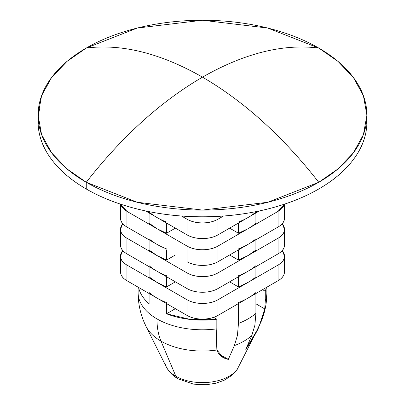 <?xml version="1.0" encoding="UTF-8"?>
<svg xmlns="http://www.w3.org/2000/svg" width="405" height="405" viewBox="0 0 405 405"><rect width="100%" height="100%" fill="white"/><g stroke="black" fill="none" stroke-linecap="round" stroke-linejoin="round"><path stroke-width="0.61" d="M39.594 109.127A164.4 94.917 0 0 0 86.255 188.993L86.255 182.28C121.961 136.586 160.709 101.539 202.5 77.132C160.709 101.539 121.961 136.586 86.255 182.28A164.4 94.917 180 0 1 39.594 102.414A164.4 94.917 180 0 1 86.255 48.048A164.4 94.917 180 0 1 318.745 48.048C283.039 43.588 244.291 53.283 202.5 77.132C244.291 101.539 283.039 136.586 318.745 182.28A164.4 94.917 180 0 1 86.255 182.28L137.204 202.272L202.5 210.079L267.796 202.272L318.745 182.28L337.957 168.946L353.378 152.862L363.412 134.612L366.9 115.167L363.412 95.717L353.378 77.466L337.957 61.383L318.745 48.048A164.4 94.917 180 0 1 365.406 127.914A164.4 94.917 180 0 1 318.745 182.28C283.039 136.586 244.291 101.539 202.5 77.132C160.709 53.283 121.961 43.588 86.255 48.048C121.961 43.588 160.709 53.283 202.5 77.132C244.291 53.283 283.039 43.588 318.745 48.048L267.796 28.056L202.5 20.25L137.204 28.056L86.255 48.048L67.043 61.383L51.622 77.466L41.588 95.717L38.1 115.167L41.588 134.612L51.622 152.862L67.043 168.946L86.255 182.28L86.255 188.993A164.4 94.917 0 0 0 255.044 211.815A164.4 94.917 0 0 0 365.406 134.627M175.866 376.25A37.665 21.743 0 0 0 237.462 368.96A37.665 21.743 180 0 1 175.866 376.25A13.699 7.908 120 0 0 178.068 378.837A13.699 7.908 -60 0 1 175.866 376.25A37.665 21.743 180 0 1 165.215 363.953A37.665 21.743 0 0 0 175.866 376.25L160.993 341.121L175.866 376.25M266.865 291.554A64.39 37.174 180 0 1 265.275 300.895L264.743 308.899L261.458 320.866L256.897 330.561L245.769 349.328L251.799 335.553A58.7 33.888 180 0 1 234.358 345.617L228.334 359.392C222.436 358.136 218.624 355.008 216.888 350.011A58.7 33.888 180 0 1 160.993 341.121A82.2 47.456 -60 0 1 156.968 318.902A64.39 37.174 180 0 1 138.11 292.744M146.104 326.557A58.7 33.888 0 0 0 160.993 341.121A58.7 33.888 0 0 0 216.888 350.011L216.305 336.864L216.837 328.86A64.39 37.174 180 0 1 156.968 318.902A82.2 47.456 120 0 0 160.993 341.121A58.7 33.888 180 0 1 144.99 323.939M282.26 250.558A21.921 12.656 180 0 1 284.482 256.107A21.921 12.656 180 0 1 278.063 265.057L278.063 280.716L248.032 298.055A64.39 37.174 180 0 1 238.469 302.601A64.39 37.174 0 0 0 248.032 298.055L218.001 315.394L218.001 299.735L218.001 315.394L248.032 298.055L278.063 280.716L278.063 265.057L248.032 282.396L238.469 286.942L229.625 281.834L238.469 286.942L238.469 276.731L238.469 286.942A64.39 37.174 0 0 0 248.032 282.396L218.001 299.735C213.719 302.206 208.555 303.441 202.5 303.441C196.445 303.441 191.281 302.206 186.999 299.735L156.968 282.396L149.096 276.873L149.096 266.662L149.096 276.873A64.39 37.174 0 0 0 156.968 282.396A64.39 37.174 0 0 0 166.531 286.942L166.531 276.731L166.531 286.942L175.375 281.834L166.531 286.942L156.968 282.396L126.937 265.057L126.937 280.716L186.999 315.394L186.999 299.735L126.937 265.057C122.659 262.587 120.518 259.605 120.518 256.107L122.705 250.518M166.531 275.754A64.39 37.174 180 0 1 156.968 271.208A64.39 37.174 180 0 1 149.096 265.69A64.39 37.174 0 0 0 156.968 271.208L186.999 288.547L186.999 272.889L156.968 255.55A64.39 37.174 0 0 0 166.531 260.096L175.375 254.988L166.531 260.096L166.531 249.885L166.531 260.096L156.968 255.55L126.937 238.211L126.937 253.869L156.968 271.208A64.39 37.174 0 0 0 166.531 275.754M255.904 266.662L255.904 276.873L255.904 266.662M282.295 250.518L284.482 256.107C284.482 259.605 282.341 262.587 278.063 265.057L248.032 282.396A64.39 37.174 0 0 0 255.904 276.873A64.39 37.174 180 0 1 248.032 282.396L218.001 299.735A21.921 12.656 180 0 1 186.999 299.735L186.999 315.394L126.937 280.716C122.659 278.245 120.518 275.263 120.518 271.77A21.921 12.656 0 0 0 126.937 280.716L126.937 265.057A21.921 12.656 180 0 1 120.518 256.107A21.921 12.656 180 0 1 122.74 250.558M255.904 265.69A64.39 37.174 180 0 1 248.032 271.208A64.39 37.174 180 0 1 238.469 275.754A64.39 37.174 0 0 0 248.032 271.208L278.063 253.869L278.063 238.211L248.032 255.55A64.39 37.174 0 0 0 255.904 250.027L255.904 239.816L255.904 250.027L248.032 255.55L218.001 272.889L218.001 288.547L248.032 271.208A64.39 37.174 0 0 0 255.904 265.69M282.295 223.671L284.482 229.26C284.482 232.759 282.341 235.74 278.063 238.211L248.032 255.55L238.469 260.096L229.625 254.988L238.469 260.096L238.469 249.885L238.469 260.096A64.39 37.174 0 0 0 248.032 255.55L218.001 272.889C213.719 275.359 208.555 276.595 202.5 276.595C196.445 276.595 191.281 275.359 186.999 272.889L126.937 238.211C122.659 235.74 120.518 232.759 120.518 229.26L122.705 223.671M284.254 204.242A21.921 12.656 180 0 1 278.063 211.364L278.063 227.023L248.032 244.362A64.39 37.174 0 0 0 255.904 238.844A64.39 37.174 180 0 1 248.032 244.362A64.39 37.174 180 0 1 238.469 248.908A64.39 37.174 0 0 0 248.032 244.362L278.063 227.023L278.063 211.364L248.032 228.703A64.39 37.174 0 0 0 255.904 223.18L255.904 212.969L255.904 223.18A64.39 37.174 180 0 1 248.032 228.703L218.001 246.043L218.001 261.701L248.032 244.362L218.001 261.701C213.719 264.171 208.555 265.407 202.5 265.407C196.445 265.407 191.281 264.171 186.999 261.701L186.999 246.043L156.968 228.703A64.39 37.174 0 0 0 166.531 233.25L166.531 223.039L166.531 233.25L175.375 228.142L166.531 233.25L156.968 228.703L126.937 211.364L126.937 227.023L156.968 244.362A64.39 37.174 180 0 1 149.096 238.844A64.39 37.174 0 0 0 156.968 244.362L126.937 227.023C122.659 224.552 120.518 221.57 120.518 218.077A21.921 12.656 0 0 0 126.937 227.023L126.937 211.364L120.72 204.231M149.096 250.027L149.096 239.816L149.096 250.027A64.39 37.174 0 0 0 156.968 255.55L149.096 250.027M166.531 248.908A64.39 37.174 180 0 1 156.968 244.362A64.39 37.174 0 0 0 166.531 248.908M284.28 204.231L278.063 211.364L248.032 228.703L238.469 233.25L229.625 228.142L238.469 233.25L238.469 223.039L238.469 233.25A64.39 37.174 0 0 0 248.032 228.703L218.001 246.043A21.921 12.656 180 0 1 186.999 246.043L186.999 261.701A21.921 12.656 0 0 0 218.001 261.701L218.001 246.043C213.719 248.513 208.555 249.748 202.5 249.748C196.445 249.748 191.281 248.513 186.999 246.043L156.968 228.703L149.096 223.18L149.096 212.969L149.096 223.18A64.39 37.174 0 0 0 156.968 228.703L126.937 211.364A21.921 12.656 180 0 1 120.746 204.242M166.531 222.061A64.39 37.174 180 0 1 156.968 217.515A64.39 37.174 180 0 1 149.096 211.997A64.39 37.174 0 0 0 156.968 217.515L186.999 234.854L186.999 219.196L181.521 216.027L186.999 219.196L186.999 234.854L156.968 217.515A64.39 37.174 0 0 0 166.531 222.061M255.904 211.997A64.39 37.174 180 0 1 248.032 217.515A64.39 37.174 180 0 1 238.469 222.061A64.39 37.174 0 0 0 248.032 217.515L259.468 210.914L248.032 217.515A64.39 37.174 0 0 0 255.904 211.997M366.798 118.493L366.9 121.875C366.9 134.465 362.728 146.569 354.385 158.198C346.042 169.827 334.166 180.093 318.745 188.993C303.33 197.893 285.555 204.748 265.412 209.567C245.273 214.382 224.299 216.791 202.5 216.791C180.701 216.791 159.727 214.382 139.588 209.567C119.445 204.748 101.67 197.893 86.255 188.993C70.834 180.093 58.958 169.827 50.615 158.198C42.272 146.569 38.1 134.465 38.1 121.875L38.1 115.167M218.001 234.854L248.032 217.515L218.001 234.854C213.719 237.325 208.555 238.56 202.5 238.56C196.445 238.56 191.281 237.325 186.999 234.854A21.921 12.656 0 0 0 218.001 234.854L218.001 219.196L218.001 234.854M223.479 216.027L218.001 219.196C213.719 221.667 208.555 222.902 202.5 222.902C196.445 222.902 191.281 221.667 186.999 219.196A21.921 12.656 180 0 0 218.001 219.196L223.479 216.027M145.532 210.914L156.968 217.515L145.532 210.914M278.063 227.023A21.921 12.656 0 0 0 284.482 218.077C284.482 221.57 282.341 224.552 278.063 227.023M282.26 223.712A21.921 12.656 180 0 1 284.482 229.26A21.921 12.656 180 0 1 278.063 238.211L278.063 253.869A21.921 12.656 0 0 0 284.482 244.924C284.482 248.417 282.341 251.399 278.063 253.869L218.001 288.547C213.719 291.018 208.555 292.253 202.5 292.253C196.445 292.253 191.281 291.018 186.999 288.547L126.937 253.869C122.659 251.399 120.518 248.417 120.518 244.924A21.921 12.656 0 0 0 126.937 253.869L126.937 238.211A21.921 12.656 180 0 1 120.518 229.26A21.921 12.656 180 0 1 122.74 223.712M186.999 288.547A21.921 12.656 0 0 0 218.001 288.547L218.001 272.889A21.921 12.656 180 0 1 186.999 272.889L186.999 288.547M149.096 292.537A64.39 37.174 0 0 0 156.968 298.055A64.39 37.174 0 0 0 166.531 302.601A64.39 37.174 180 0 1 156.968 298.055A64.39 37.174 180 0 1 149.096 292.537M218.001 315.394C213.719 317.864 208.555 319.1 202.5 319.1C196.445 319.1 191.281 317.864 186.999 315.394A21.921 12.656 0 0 0 218.001 315.394M278.063 280.716A21.921 12.656 0 0 0 284.482 271.77C284.482 275.263 282.341 278.245 278.063 280.716M248.032 298.055A64.39 37.174 0 0 0 255.904 292.537A64.39 37.174 180 0 1 248.032 298.055M138.581 287.439A64.39 37.174 180 0 0 149.096 303.72L149.096 293.509L149.096 303.72C144.124 299.462 140.829 294.81 139.198 289.757L138.576 287.434M266.429 287.434L265.275 291.23L265.275 300.895A64.39 37.174 0 0 0 266.89 292.461M262.561 289.666L265.275 291.23A64.39 37.174 180 0 0 266.419 287.439M264.997 306.762L264.743 308.899L255.904 303.796L264.743 308.899L259.408 325.463C258.025 329.832 253.479 337.785 245.769 349.328M234.358 345.617L237.421 335.421L238.469 323.448A64.39 37.174 0 0 0 255.904 313.384L254.856 325.357L255.904 313.384A64.39 37.174 180 0 1 238.469 323.448L237.421 335.421L234.358 345.617A58.7 33.888 0 0 0 251.799 335.553L254.856 325.357L251.799 335.553M228.334 359.392L219.176 354.107L228.334 359.392L223.206 357.524L216.888 350.011M138.135 293.681A64.39 37.174 0 0 0 156.968 318.902A64.39 37.174 0 0 0 216.837 328.86L216.837 319.196A64.39 37.174 180 0 1 166.531 313.789L175.375 308.681L166.531 313.789L166.531 303.578L166.531 313.789L190.715 319.499L216.837 319.196L213.668 317.368M238.469 323.448L238.469 303.578L238.469 323.448M255.904 313.384L255.904 293.509L255.904 313.384M138.11 287.165L138.11 292.618C138.14 304.54 140.808 315.859 146.114 326.572L166.318 366.915C168.763 371.729 172.672 375.693 178.033 378.817L193.636 384.163L206.115 384.75L215.749 383.267L224.137 380.295L231.944 375.334L237.122 369.588L253.034 338.261M366.9 121.875L366.9 115.167M120.518 218.077L120.518 204.166M284.482 218.077L284.482 204.166M120.518 244.924L120.518 229.26M284.482 244.924L284.482 229.26M120.518 271.77L120.518 256.107M284.482 271.77L284.482 256.107M266.89 287.165L266.89 292.618C266.88 302.419 265.042 311.891 261.387 321.028M222.112 356.896L223.206 357.524"/></g></svg>
